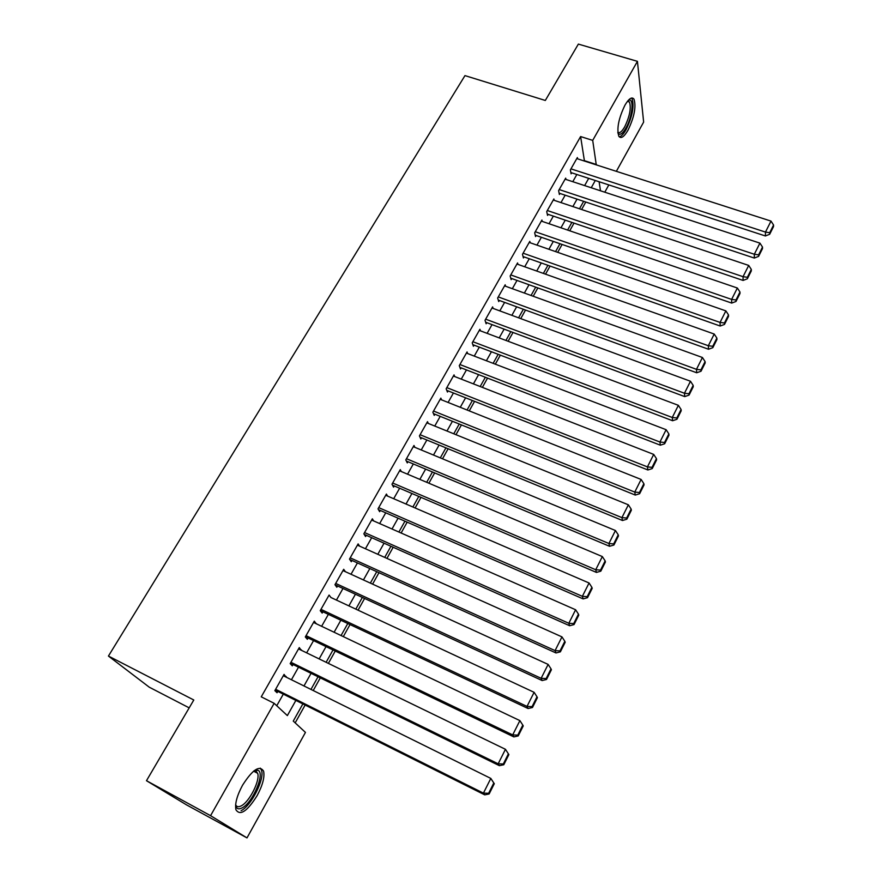 <?xml version="1.0" encoding="UTF-8"?>
<svg xmlns="http://www.w3.org/2000/svg" width="882" height="882" viewBox="0 0 882 882"><rect width="100%" height="100%" fill="white"/><g stroke="black" fill="none" stroke-linecap="round" stroke-linejoin="round"><path stroke-width="1.32" d="M242.539 785.234C252.583 769.556 259.595 764.87 263.597 771.188C264.82 777.075 262.671 785.212 257.147 795.597C247.203 811.407 240.125 816.126 235.935 809.764C234.766 803.833 236.971 795.663 242.539 785.234M624.985 105.112C628.91 98.508 631.92 96.535 634.004 99.181C636.297 106.744 634.29 117.108 627.962 130.271C624.015 136.997 620.972 139.003 618.833 136.28C616.551 128.761 618.602 118.375 624.985 105.112M189.189 707.86L149.279 687.199L108.431 656.054L464.968 75.609L545.319 100.46L578.36 44.1L637.432 61.343L643.639 122.091L616.353 171.329M608.823 184.922L604.787 192.199M295.183 722.865L305.128 705.049M313.22 690.529L320.298 677.861M328.369 663.396L335.259 651.037M343.307 636.617L350.022 624.577M358.048 610.201L364.597 598.459M372.59 584.127L378.973 572.694M386.944 558.405L393.163 547.259M401.112 533.015L407.175 522.155M415.102 507.955L421.001 497.371M428.895 483.215L434.65 472.906M442.521 458.794L448.122 448.762M455.972 434.694L461.429 424.915M469.257 410.891L474.571 401.365M482.366 387.385L487.548 378.113M495.32 364.178L500.359 355.148M508.109 341.257L513.015 332.47M520.744 318.623L525.518 310.056M533.213 296.253L537.866 287.929M545.539 274.17L550.059 266.066M557.711 252.351L562.11 244.468M569.739 230.797L574.017 223.124M581.624 209.497L585.78 202.033M302.868 703.913L293.265 721.09L305.448 732.413L246.993 837.9L210.566 815.674L274.148 703.318L287.356 715.6L295.867 700.418M210.566 815.674L146.478 780.702L186.543 804.88L246.993 837.9M285.955 677.045L284.07 674.377L274.853 690.639L277.058 692.745L277.819 691.389M301.17 650.199L299.285 647.586L290.178 663.617L292.306 665.844L293.056 664.51M316.175 623.706L314.29 621.137L305.304 636.969L307.344 639.296L308.094 637.973M330.982 597.577L329.096 595.052L320.232 610.664L322.184 613.1L322.922 611.799M345.38 571.679L343.704 569.298L334.962 584.711L336.836 587.247L337.563 585.968M359.58 546.123L358.125 543.896L349.493 559.1L351.29 561.735L352.017 560.467M373.637 520.92L372.358 518.803L363.847 533.819L365.567 536.554L366.273 535.297M387.54 496.059L386.415 494.052L378.003 508.87L379.646 511.692L380.351 510.458M401.277 471.528L400.285 469.61L391.983 484.229L393.559 487.151L394.243 485.927M414.86 447.328L413.978 445.476L405.786 459.919L407.286 462.918L407.969 461.716M428.288 423.426L427.505 421.651L419.413 435.906L420.846 438.993L421.519 437.814M441.562 399.833L440.857 398.124L432.864 412.203L434.231 415.378L434.892 414.198M454.671 376.548L454.043 374.883L446.149 388.797L447.45 392.049L448.1 390.891M467.625 353.55L467.063 351.94L459.268 365.677L460.503 369.007L461.154 367.86M480.436 330.838L479.918 329.284L472.223 342.844L473.402 346.251L474.042 345.127M493.082 308.413L492.619 306.892L485.023 320.298L486.136 323.782L486.765 322.658M505.584 286.264L505.177 284.787L497.657 298.017L498.716 301.578L499.344 300.475M517.943 264.38L517.569 262.935L510.149 276.011L511.141 279.638L511.758 278.558M530.159 242.759L529.817 241.359L522.486 254.281L523.423 257.974L524.029 256.894M542.221 221.404L541.923 220.037L534.679 232.793L535.55 236.563L536.157 235.494M554.15 200.302L553.874 198.968L546.719 211.581L547.546 215.406L548.141 214.348M565.935 179.454L565.693 178.142L558.615 190.611L559.386 194.503L559.982 193.456M584.446 161.053L580.61 136.556L261.248 696.824L274.148 703.318M276.75 705.743L283.309 694.134M291.435 679.746L298.524 667.189M306.627 652.845L313.551 640.597M321.621 626.297L328.369 614.368M336.417 600.113L342.988 588.47M351.025 574.259L357.43 562.925M365.435 548.747L371.675 537.7M379.657 523.577L385.743 512.806M393.692 498.716L399.623 488.231M407.55 474.185L413.327 463.965M421.232 449.963L426.866 440.008M434.749 426.05L440.228 416.359M448.089 402.446L453.425 392.997M461.253 379.128L466.457 369.922M474.262 356.096L479.323 347.133M487.118 333.352L492.035 324.631M499.807 310.894L504.603 302.405M512.332 288.701L517.006 280.432M524.724 266.783L529.266 258.735M536.951 245.13L541.372 237.302M549.034 223.73L553.345 216.112M560.985 202.584L565.164 195.187M572.782 181.703L576.85 174.493M577.589 158.848L577.368 157.569L570.378 169.884L571.095 173.831L571.679 172.806M146.478 780.702L193.797 699.999L108.431 656.054M580.61 136.556L592.704 140.381L637.432 61.343M596.265 164.857L592.704 140.381M303.981 685.953L311.059 673.33M319.141 658.92L326.042 646.605M334.113 632.24L340.838 620.244M348.875 605.912L355.435 594.225M363.439 579.937L369.834 568.548M377.816 554.304L384.045 543.202M392.016 529.013L398.08 518.186M406.018 504.041L411.927 493.49M419.843 479.389L425.609 469.114M433.492 455.046L439.104 445.046M446.965 431.022L452.433 421.276M460.272 407.308L465.597 397.815M473.413 383.879L478.595 374.641M486.39 360.749L491.439 351.753M499.201 337.905L504.118 329.14M511.858 315.337L516.643 306.815M524.36 293.056L529.013 284.754M536.708 271.039L541.239 262.957M548.913 249.286L553.312 241.425M560.963 227.799L565.252 220.147M572.87 206.564L577.037 199.134M584.634 185.595L588.691 178.351M595.284 180.501L591.238 187.756M583.652 201.328L579.485 208.78M571.878 222.396L567.6 230.07M559.96 243.73L555.561 251.602M547.909 265.306L543.378 273.409M535.705 287.157L531.052 295.47M523.346 309.262L518.572 317.818M510.843 331.654L505.937 340.441M498.176 354.321L493.137 363.34M485.365 377.264L480.183 386.525M472.377 400.494L467.063 410.009M459.235 424.022L453.778 433.79M445.928 447.858L440.316 457.879M432.445 471.98L426.69 482.278M418.785 496.423L412.886 506.996M404.948 521.185L398.896 532.033M390.935 546.267L384.717 557.402M376.746 571.679L370.363 583.101M362.359 597.434L355.81 609.153M347.784 623.519L341.058 635.547M333.01 649.957L326.12 662.305M318.038 676.759L310.971 689.415M600.51 190.799L599.11 181.747M584.634 160.733L596.441 164.537M320.298 610.553L528.086 708.522L527.017 706.416L534.106 692.315L331.004 597.544M313.639 622.284L316.274 623.541M298.711 648.59L301.346 649.869M283.585 675.248L286.231 676.56M576.784 158.595L771 221.095L765.477 232.076L765.4 235.968L769.677 234.27L773.525 226.586L773.569 225.02L769.71 232.716L769.677 234.27M570.863 172.541L765.4 235.968M570.963 168.859L765.477 232.076L769.71 232.716M773.569 225.02L771 221.095M628.182 100.449L629.219 100.107C634.312 98.982 632.03 117.593 625.911 128.044C622.383 134.009 619.704 135.674 617.885 133.028M617.819 132.289C619.594 133.48 621.876 131.683 624.654 126.898C629.737 116.347 631.336 108.045 629.472 101.992L627.697 101.033L629.219 100.107M619.23 136.82C621.281 136.467 623.574 134.064 626.099 129.621C632.383 116.545 634.379 106.248 632.074 98.74L631.501 98.045M254.237 770.648L257.731 770.24C265.702 772.125 252.869 802.841 241.966 807.956C238.438 809.72 236.321 808.783 235.604 805.145M235.648 804.715C236.608 806.887 238.449 807.284 241.15 805.905C249.386 802.025 260.333 780.338 257.654 773.305L255.747 771L253.906 770.912M241.084 810.69C251.315 805.795 264.809 778.949 261.502 770.262L260.289 768.123M565.108 179.178L759.92 243.123L754.331 254.248L754.308 258.062L758.586 256.386L762.489 248.614L762.511 247.081L758.608 254.865L758.586 256.386M559.133 193.18L754.308 258.062M559.21 189.564L754.331 254.248L758.608 254.865M762.511 247.081L759.92 243.123M553.279 200.016L748.708 265.427L743.052 276.683L743.074 280.432L747.363 278.789L751.31 270.917L751.31 269.407L747.363 277.29L747.363 278.789M547.248 214.05L743.074 280.432M547.314 210.522L743.052 276.683L747.363 277.29M751.31 269.407L748.708 265.427M541.316 221.095L737.352 288.017L731.63 299.406L731.696 303.077L735.996 301.468L739.987 293.497L739.976 292.019L735.974 299.99L735.996 301.468M535.231 235.174L731.696 303.077M535.275 231.734L731.63 299.406L735.974 299.99M739.976 292.019L737.352 288.017M529.211 242.429L725.864 310.883L720.054 322.426L720.175 326.02L724.486 324.433L728.532 316.362L728.499 314.907L724.442 322.988L724.486 324.433M523.059 256.552L720.175 326.02M523.103 253.2L720.054 322.426L724.442 322.988M728.499 314.907L725.864 310.883M516.951 264.027L714.222 334.046L708.334 345.733L708.511 349.239L712.821 347.684L716.923 339.515L716.868 338.093L712.766 346.284L712.821 347.684M510.744 278.183L708.511 349.239M510.766 274.919L708.334 345.733L712.766 346.284M716.868 338.093L714.222 334.046M504.548 285.878L702.425 357.497L696.471 369.338L696.703 372.766L701.014 371.245L705.17 362.965L705.093 361.587L700.936 369.878L701.014 371.245M498.275 300.078L696.703 372.766M498.286 296.914L696.471 369.338L700.936 369.878M705.093 361.587L702.425 357.497M491.991 308.005L690.474 381.256L684.454 393.251L684.73 396.602L689.062 395.103L693.263 386.724L693.164 385.368L688.952 393.769L689.062 395.103M485.64 322.239L684.73 396.602M485.651 319.174L684.454 393.251L688.952 393.769M693.164 385.368L690.474 381.256M479.279 330.408L678.379 405.334L672.271 417.484L672.613 420.736L676.946 419.281L681.202 410.78L681.08 409.469L676.814 417.98L676.946 419.281M472.851 344.675L672.613 420.736M472.862 341.709L672.271 417.484L676.814 417.98M681.08 409.469L678.379 405.334M466.413 353.087L666.119 429.71L659.934 442.025L660.331 445.19L664.664 443.767L668.986 435.157L668.843 433.878L664.521 442.499L664.664 443.767M459.897 367.375L660.331 445.19M459.919 364.531L659.934 442.025L664.521 442.499M668.843 433.878L666.119 429.71M453.381 376.041L653.705 454.417L647.432 466.898L647.884 469.974L652.239 468.574L656.605 459.853L656.44 458.607L652.063 467.35L652.239 468.574M446.777 390.362L647.884 469.974M446.81 387.628L647.432 466.898L652.063 467.35M656.44 458.607L653.705 454.417M440.184 399.292L641.115 479.455L634.764 492.09L635.283 495.067L639.637 493.722L644.058 484.88L643.871 483.678L639.439 492.52L639.637 493.722M433.481 413.636L635.283 495.067M433.525 411.023L634.764 492.09L639.439 492.52M643.871 483.678L641.115 479.455M426.833 422.831L628.37 504.813L621.92 517.624L622.505 520.512L626.859 519.189L631.358 510.237L631.137 509.068L626.639 518.032L626.859 519.189M419.997 437.185L622.505 520.512M420.086 434.716L621.92 517.624L626.639 518.032M631.137 509.068L628.37 504.813M413.294 446.678L615.438 530.523L608.911 543.51L609.561 546.289L613.927 545.01L618.469 535.936L618.238 534.801L613.674 543.896L613.927 545.01M406.348 461.032L609.561 546.289M406.47 458.706L608.911 543.51L613.674 543.896M618.238 534.801L615.438 530.523M399.59 470.823L602.34 556.575L595.725 569.739L596.441 572.418L600.807 571.172L605.416 561.977L605.151 560.886L600.532 570.103L600.807 571.172M392.49 485.177L596.441 572.418M392.677 483.016L595.725 569.739L600.532 570.103M605.151 560.886L602.34 556.575M385.71 495.276L589.066 582.991L582.363 596.331L583.134 598.9L587.511 597.698L592.186 588.371L591.899 587.324L587.214 596.662L587.511 597.698M378.444 509.631L583.134 598.9M378.709 507.624L582.363 596.331L587.214 596.662M591.899 587.324L589.066 582.991M371.653 520.049L575.604 609.76L568.813 623.276L569.662 625.746L574.039 624.577L578.779 615.129L578.46 614.126L573.708 623.596L574.039 624.577M364.2 534.371L569.662 625.746M364.553 532.563L568.813 623.276L573.708 623.596M578.46 614.126L575.604 609.76M357.408 545.153L561.966 636.892L555.076 650.607L555.991 652.956L560.379 651.842L565.186 642.261L564.833 641.302L560.015 650.894L560.379 651.842M349.724 559.431L555.991 652.956M350.22 557.832L555.076 650.607L560.015 650.894M564.833 641.302L561.966 636.892M342.977 570.588L548.13 664.411L541.14 678.313L542.132 680.551L546.52 679.471L551.393 669.758L551.018 668.854L546.134 678.578L546.52 679.471M335.017 584.788L542.132 680.551M335.689 583.421L541.14 678.313L546.134 678.578M551.018 668.854L548.13 664.411M320.971 609.363L527.017 706.416L532.067 706.647L532.474 707.496L537.414 697.651L537.006 696.78L532.067 706.647M537.006 696.78L534.106 692.315M528.086 708.522L532.474 707.496M313.54 622.46L519.884 720.616L512.696 734.904L513.842 736.9L518.23 735.919L523.247 725.919L522.806 725.114L517.789 735.125L518.23 735.919M305.448 636.705L513.842 736.9M306.054 635.646L512.696 734.904L517.789 735.125M522.806 725.114L519.884 720.616M298.524 648.909L505.452 749.303L498.165 763.812L499.388 765.675L503.787 764.738L508.87 754.606L508.396 753.845L503.313 763.988L503.787 764.738M290.41 663.209L499.388 765.675M290.939 662.283L498.165 763.812L503.313 763.988M508.396 753.845L505.452 749.303M283.309 675.733L490.822 778.42L494.284 783.69L493.788 782.984L488.628 793.282L489.135 793.965L494.284 783.69M275.173 690.066L484.736 794.858L483.424 793.127L490.822 778.42L493.788 782.984M275.625 689.272L483.424 793.127L488.628 793.282M484.736 794.858L489.135 793.965M627.422 101.375L629.472 101.992M255.747 771L257.731 770.24M253.586 771.166L257.654 773.305"/></g></svg>
